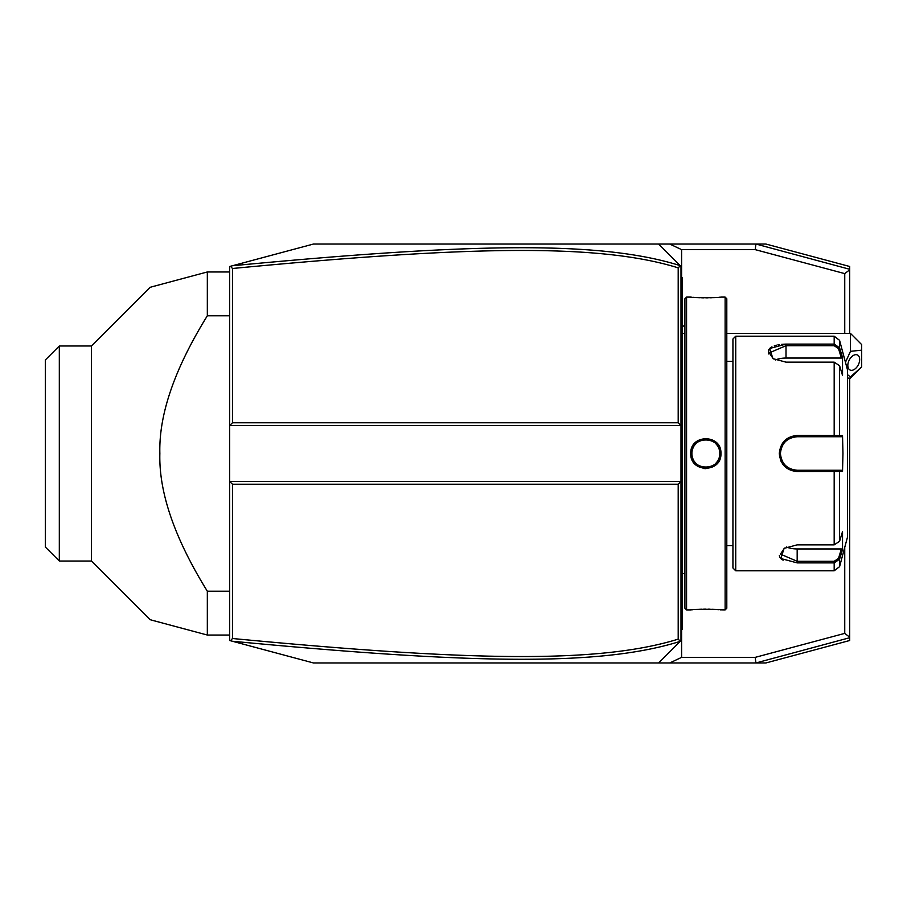 <?xml version="1.0" encoding="UTF-8"?>
<svg xmlns="http://www.w3.org/2000/svg" width="907" height="907" viewBox="0 0 907 907"><rect width="100%" height="100%" fill="white"/><g stroke="black" fill="none" stroke-linecap="round" stroke-linejoin="round"><path stroke-width="1.36" d="M765.893 244.04L849.678 266.488L849.678 269.277L755.928 244.04L755.191 249.629L681.599 249.629L669.706 244.04L765.893 244.04M669.706 244.04L658.652 244.04L680.998 266.386L680.998 481.424L229.675 481.424L229.675 425.576L680.998 425.576L678.198 422.775L678.198 267.86C599.391 243.405 470.767 245.763 232.464 268.495L232.464 422.775L678.198 422.775M232.464 422.775L229.675 425.576L229.675 266.488L313.459 244.04L658.652 244.04L675.409 260.797M229.675 481.424L229.675 640.512L230.514 640.739L232.464 638.505C470.234 661.158 598.949 663.675 678.198 639.14L678.198 484.225L232.464 484.225L229.675 481.424M232.441 641.249C471.402 663.958 600.253 666.554 680.273 641.34L658.652 662.96L313.459 662.96L230.514 640.739M675.409 646.203L658.652 662.96L669.706 662.96L681.599 657.371L681.599 629.957M849.678 378.094L849.678 640.512L765.893 662.96L669.706 662.96M678.198 484.225L680.998 481.424L680.998 640.614L680.273 641.34M680.318 641.294L678.198 639.14M680.318 265.706L678.198 267.86M681.599 277.043L681.599 249.629M849.678 269.277L849.678 333.413M755.191 249.629L844.746 273.619L849.678 269.832M849.678 637.723L755.928 662.96L755.191 657.371L844.746 633.381L849.678 637.168M755.191 657.371L681.599 657.371M844.746 273.619L844.746 333.413M844.746 547.352L844.746 633.381M232.464 484.225L232.464 638.505M230.514 266.261L232.464 268.495M680.273 265.66C600.706 240.536 471.946 242.963 232.441 265.751M850.483 333.413L861.65 344.581L861.65 350.17L850.483 351.326L850.483 333.413L726.802 333.413M861.65 366.927L850.483 376.927L850.483 378.094L861.65 366.927L861.65 350.17M850.483 351.326L845.46 362.301M847.444 374.625L850.483 376.927M847.83 365.453A8.378 5.136 -63.4 0 1 851.208 357.211A8.378 5.136 -63.4 0 1 857.5 355A8.378 5.136 -63.4 0 1 859.677 359.535A8.378 5.136 -63.4 0 1 856.287 367.777A8.378 5.136 -63.4 0 1 850.006 369.988A8.378 5.136 -63.4 0 1 847.83 365.453M680.998 576.217L682.109 576.104L682.109 628.336L680.998 629.447L682.109 628.336L682.109 629.447L680.998 630.569M682.109 576.104L682.109 559.902L680.998 559.789M680.998 347.211L682.109 347.098L682.109 559.902M682.109 347.098L682.109 330.896L680.998 330.783M680.998 276.431L682.109 277.553L682.109 330.896M682.109 278.664L680.998 277.553L682.109 278.664M684.91 453.5L684.91 608.223L686.576 609.901L686.576 297.099L684.91 298.777L684.91 573.587L682.223 573.575L682.223 333.425A5.589 5.589 0 0 1 682.109 332.291M682.223 573.575A5.589 5.589 0 0 0 682.109 574.709M703.186 468.454L705.975 468.692M686.576 297.099L690.771 297.099C689.876 297.904 721.802 297.904 720.929 297.099L725.124 297.099L725.124 609.901L720.294 609.833M720.929 453.5C721.813 473.103 689.898 473.114 690.771 453.5C689.887 433.897 721.813 433.886 720.929 453.5L719.818 453.5C720.68 471.515 691.021 471.515 691.882 453.5C691.021 435.485 720.68 435.485 719.818 453.5A13.968 13.968 0 0 0 719.784 452.661M686.576 609.901L690.771 609.901C689.898 609.096 721.825 609.096 720.929 609.901M718.866 609.708L715.759 609.481M713.922 609.368L712.074 609.289M710.022 609.209L708.072 609.175M705.85 609.153L703.628 609.175M701.667 609.221L699.592 609.289M697.778 609.368L695.896 609.481M692.823 609.708L691.406 609.833M690.771 297.099L691.406 297.167M692.835 297.292L695.884 297.519M697.778 297.632L699.626 297.711M701.678 297.791L703.639 297.825M705.85 297.847L708.072 297.825M710.034 297.779L712.074 297.711M713.922 297.632L715.759 297.519M718.866 297.292L720.294 297.167M725.124 297.099L726.802 298.777L726.802 608.223L725.124 609.901M735.736 570.798L735.736 336.202L732.935 338.991L732.935 568.009L735.736 570.798L834.179 570.798L834.179 562.896L797.174 562.896L780.814 558.519L784.113 548.361L797.174 544.846L834.179 544.846L839.576 541.298L842.535 531.604L842.535 549.529L839.576 559.222L834.179 562.896L834.179 561.297L797.174 561.297L780.417 554.12L784.532 548.1M779.328 555.538L779.952 557.408M781.12 558.814L783.115 560.197M839.576 541.298L839.576 471.425L838.499 470.257L797.174 470.257C787.038 469.282 781.449 463.692 780.417 453.5L779.306 453.5C780.417 442.503 786.369 436.482 797.174 435.451L842.535 435.575L842.954 453.5L842.535 471.425L797.174 471.549C786.38 470.529 780.428 464.509 779.306 453.5L779.782 457.672M780.7 460.495L781.086 461.357M782.344 463.568L783.24 464.803M797.083 471.549L797.174 470.257A16.757 16.757 0 0 1 796.233 470.234M797.151 561.297L797.174 562.896M735.736 336.202L834.179 336.202L834.179 344.104L786.006 344.104L834.179 344.104L839.576 347.778L839.576 340.34L847.444 369.716L847.444 537.284L839.576 566.66L839.576 559.222L838.499 558.395L834.179 561.297M780.417 453.5C781.449 443.308 787.027 437.718 797.174 436.743L834.179 436.743L797.174 436.743A16.757 16.757 0 0 0 796.221 436.766M773.365 358.9L769.249 352.88L786.006 345.703L834.179 345.703L838.499 348.605L839.576 347.778L842.535 357.471L842.535 375.396L839.576 365.702L834.179 362.154L786.006 362.154L772.934 358.639L769.635 348.492L786.006 344.104L781.8 344.286M779.204 344.603L777.889 344.841M776.335 345.182L774.317 345.782M771.936 346.814L769.941 348.186M768.773 349.603L768.558 353.934M820.075 435.451L797.174 435.451L797.174 436.743M838.499 348.605L841.379 358.05L786.006 358.05A16.757 8.378 180 0 0 775.372 359.954M842.535 549.529L841.379 548.95L838.499 558.395M841.379 548.95L797.174 548.95A16.757 8.378 0 0 1 786.55 547.046M841.379 470.257L838.499 470.257L841.379 470.257L842.535 471.425M838.181 470.257L835.075 470.257M834.179 544.846L834.179 470.257L797.174 470.257M795.269 470.143A16.757 16.757 0 0 1 793.364 469.815M791.494 469.27A16.757 16.757 0 0 1 790.587 468.908M788.841 468.035A16.757 16.757 0 0 1 788.002 467.524M787.968 467.502A16.757 16.757 0 0 1 787.208 466.969M785.7 465.71A16.757 16.757 0 0 1 784.997 465.019M783.739 463.511A16.757 16.757 0 0 1 783.172 462.706M781.789 460.132A16.757 16.757 0 0 1 781.426 459.225M780.87 457.355A16.757 16.757 0 0 1 780.53 455.439M780.451 454.475A16.757 16.757 0 0 1 780.451 452.525M780.53 451.561A16.757 16.757 0 0 1 780.87 449.645M781.426 447.775A16.757 16.757 0 0 1 781.789 446.868M783.172 444.294A16.757 16.757 0 0 1 783.739 443.489M784.997 441.981A16.757 16.757 0 0 1 785.689 441.29M787.197 440.031A16.757 16.757 0 0 1 788.841 438.965M790.587 438.092A16.757 16.757 0 0 1 791.494 437.741M793.364 437.185A16.757 16.757 0 0 1 795.269 436.857M839.576 365.702L839.576 435.575L838.499 436.743L841.379 436.743L834.179 436.743L834.179 362.154M838.181 436.743L835.075 436.743M842.535 435.575L841.379 436.743M842.535 357.471L841.379 358.05M719.716 451.833A13.968 13.968 0 0 0 719.591 450.994M719.41 450.167A13.968 13.968 0 0 0 719.183 449.362M718.911 448.568A13.968 13.968 0 0 0 717.811 446.289M717.346 445.575A13.968 13.968 0 0 0 716.847 444.895M716.303 444.249A13.968 13.968 0 0 0 715.725 443.625M714.467 442.503A13.968 13.968 0 0 0 713.786 442.004M713.072 441.55A13.968 13.968 0 0 0 712.335 441.131M711.576 440.768A13.968 13.968 0 0 0 710.793 440.439M710 440.167A13.968 13.968 0 0 0 709.183 439.94M708.367 439.759A13.968 13.968 0 0 0 707.528 439.634M706.689 439.566A13.968 13.968 0 0 0 705.85 439.532M705.759 439.532A13.968 13.968 0 0 0 705.011 439.566M704.172 439.634A13.968 13.968 0 0 0 703.333 439.759M702.517 439.94A13.968 13.968 0 0 0 701.701 440.167M700.907 440.439A13.968 13.968 0 0 0 700.125 440.768M699.365 441.131A13.968 13.968 0 0 0 698.628 441.55M697.914 442.004A13.968 13.968 0 0 0 697.234 442.503M695.975 443.625A13.968 13.968 0 0 0 695.397 444.249M694.853 444.895A13.968 13.968 0 0 0 694.354 445.575M693.889 446.289A13.968 13.968 0 0 0 692.789 448.568M692.517 449.362A13.968 13.968 0 0 0 692.29 450.167M692.109 450.994A13.968 13.968 0 0 0 691.984 451.833M691.916 452.661A13.968 13.968 0 0 0 691.916 454.339M719.818 453.5A13.968 13.968 0 0 1 719.784 454.339M719.716 455.178A13.968 13.968 0 0 1 719.591 456.006M719.41 456.833A13.968 13.968 0 0 1 719.183 457.638M718.911 458.432A13.968 13.968 0 0 1 717.811 460.711M717.346 461.425A13.968 13.968 0 0 1 716.847 462.105M716.303 462.751A13.968 13.968 0 0 1 715.725 463.375M714.467 464.497A13.968 13.968 0 0 1 713.786 464.996M713.072 465.45A13.968 13.968 0 0 1 712.335 465.869M711.576 466.232A13.968 13.968 0 0 1 710.793 466.561M710 466.833A13.968 13.968 0 0 1 709.183 467.06M708.367 467.241A13.968 13.968 0 0 1 707.528 467.366M706.689 467.434A13.968 13.968 0 0 1 705.963 467.468M705.85 467.468A13.968 13.968 0 0 1 705.011 467.434M704.172 467.366A13.968 13.968 0 0 1 703.333 467.241M702.517 467.06A13.968 13.968 0 0 1 701.701 466.833M700.907 466.561A13.968 13.968 0 0 1 700.125 466.232M699.365 465.869A13.968 13.968 0 0 1 698.628 465.45M697.925 464.996A13.968 13.968 0 0 1 697.234 464.497M695.975 463.375A13.968 13.968 0 0 1 695.397 462.751M694.853 462.105A13.968 13.968 0 0 1 694.354 461.425M693.889 460.711A13.968 13.968 0 0 1 692.789 458.443M692.517 457.638A13.968 13.968 0 0 1 692.29 456.833M692.109 456.006A13.968 13.968 0 0 1 691.984 455.178M229.675 271.964L207.329 271.964L150.12 287.292L207.329 271.964L207.329 315.795C174.597 368.718 158.77 414.624 159.859 453.5C158.782 492.41 174.609 538.316 207.329 591.205L229.675 591.205M207.329 315.795L229.675 315.795M195.878 631.964L150.12 619.708L207.329 635.036L207.329 591.205M207.329 635.036L229.675 635.036M207.329 271.964L197.998 274.47M193.849 275.581L180.119 279.265M178.668 279.651L175.924 280.388M174.62 280.728L150.109 287.304L91.437 345.975L91.437 561.025L150.109 619.696L174.62 626.272M59.318 345.975L45.35 359.943L45.35 547.057L59.318 561.025L59.318 345.975L91.437 345.975M175.924 626.612L178.668 627.349M180.119 627.735L193.849 631.419M682.109 598.722L680.998 598.722L682.109 598.722M682.109 587.498L680.998 587.498M682.109 548.508L680.998 548.508M682.109 358.492L680.998 358.492M682.109 319.502L680.998 319.502M682.109 308.278L680.998 308.278M690.771 453.5L691.882 453.5M834.179 344.104L834.179 345.703M786.006 344.104L786.006 358.05M797.174 548.95L797.174 561.297M684.91 326.803A33.514 33.514 0 0 0 682.109 325.352M847.444 378.094L850.483 378.094M684.91 333.425L682.223 333.425M732.935 361.337L726.802 361.337M732.935 545.663L726.802 545.663M839.576 566.66L834.179 570.798M839.576 340.34L834.179 336.202M59.318 561.025L91.437 561.025"/></g></svg>
